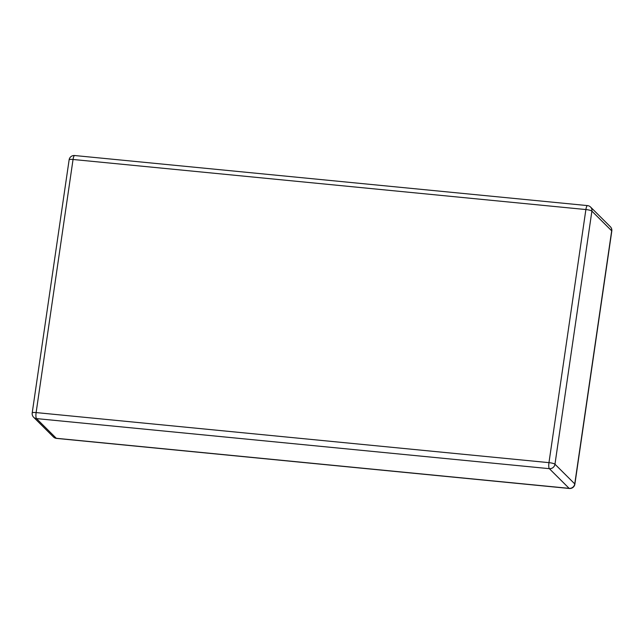 <?xml version="1.0" encoding="UTF-8"?>
<svg xmlns="http://www.w3.org/2000/svg" width="644" height="644" viewBox="0 0 644 644"><rect width="100%" height="100%" fill="white"/><g stroke="black" fill="none" stroke-linecap="round" stroke-linejoin="round"><path stroke-width="0.97" d="M443.378 476.077L569.135 488.353L549.348 468.671L36.499 418.6L56.294 438.29L443.378 476.077M574.875 484.159A5.072 0.95 8.3 0 0 574.754 483.902A5.072 4.83 134.8 0 1 569.135 488.353A5.072 1.224 95.6 0 0 569.36 488.474A5.072 5.072 0 0 0 574.875 484.159L611.8 231.059A5.072 5.072 0 0 0 610.359 226.728L590.564 207.046A5.072 4.83 134.8 0 1 591.892 211.119L554.967 464.219L574.754 483.902L611.679 230.81L591.892 211.119A5.072 0.95 8.3 0 0 585.887 209.55L73.046 159.479L36.12 412.579L548.97 462.65A5.072 1.224 95.6 0 0 549.348 468.671A5.072 4.83 -45.2 0 0 554.967 464.219A5.072 0.95 8.3 0 0 548.97 462.65L585.887 209.55A5.072 1.224 95.6 0 1 587.481 205.597L74.64 155.526A5.072 1.224 95.6 0 0 73.046 159.479A5.072 0.95 8.3 0 0 69.125 159.841L32.2 412.941A5.072 0.95 8.3 0 1 36.12 412.579A5.072 1.224 95.6 0 0 36.499 418.6A5.072 4.83 -45.2 0 1 33.641 417.272L53.436 436.954A5.072 5.072 0 0 0 56.519 438.403L569.36 488.474M53.436 436.954A5.072 4.83 134.8 0 0 56.294 438.29A5.072 1.224 95.6 0 0 56.519 438.403M610.359 226.728A5.072 4.83 -45.2 0 1 611.679 230.81A5.072 0.95 8.3 0 1 611.8 231.059M32.2 412.941A5.072 5.072 0 0 0 33.641 417.272M74.64 155.526A5.072 5.072 0 0 0 69.125 159.841M590.564 207.046A5.072 5.072 0 0 0 587.481 205.597"/></g></svg>
